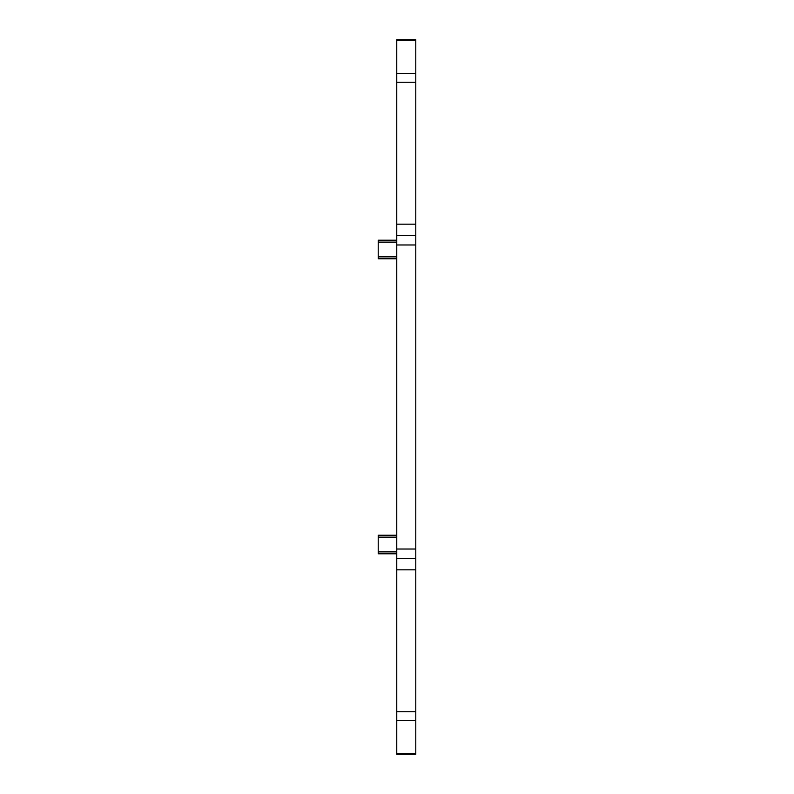 <?xml version="1.0" encoding="UTF-8"?>
<svg xmlns="http://www.w3.org/2000/svg" width="794" height="794" viewBox="0 0 794 794"><rect width="100%" height="100%" fill="white"/><g stroke="black" fill="none" stroke-linecap="round" stroke-linejoin="round"><path stroke-width="1.19" d="M396.762 720.525L415.788 720.525L415.788 754.3L396.762 754.3L396.762 39.7L415.788 39.7L415.788 73.475L396.762 73.475M396.762 224.156L415.788 224.156L415.788 73.475M415.788 720.525L415.788 224.156M396.762 569.844L415.788 569.844M396.762 240.215L378.212 240.215L378.212 258.755L396.762 258.755M396.762 553.785L378.212 553.785L378.212 535.245L396.762 535.245M396.762 82.258L415.788 82.258M396.762 40.276L415.788 40.276M415.788 753.724L396.762 753.724M415.788 711.742L396.762 711.742M415.788 569.814L396.762 569.814M396.762 558.44L415.788 558.44M415.788 549.021L396.762 549.021M396.762 244.979L415.788 244.979M415.788 235.56L396.762 235.56M396.762 224.186L415.788 224.186M396.762 242.11L378.212 242.11M396.762 256.859L378.212 256.859M396.762 551.89L378.212 551.89M396.762 537.141L378.212 537.141"/></g></svg>
